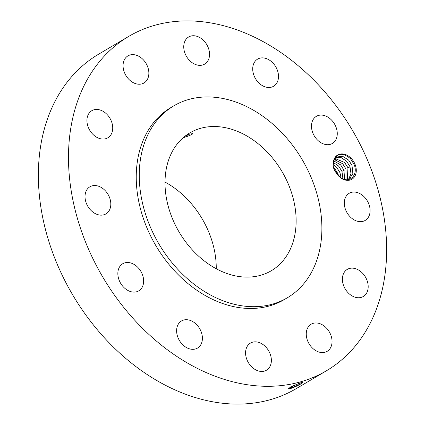 <?xml version="1.0" encoding="UTF-8"?>
<svg xmlns="http://www.w3.org/2000/svg" width="425" height="425" viewBox="0 0 425 425"><rect width="100%" height="100%" fill="white"/><g stroke="black" fill="none" stroke-linecap="round" stroke-linejoin="round"><path stroke-width="0.64" d="M361.059 338.459A194.225 144.787 59.4 0 0 334.539 103.806A194.225 144.787 59.4 0 0 128.727 36.401A194.225 144.787 59.4 0 0 94.058 68.738A194.225 144.787 59.4 0 0 120.578 303.392A194.225 144.787 59.4 0 0 326.395 370.797A194.225 144.787 59.4 0 0 361.059 338.459M128.727 36.401L98.605 54.203A194.225 144.787 59.4 0 0 63.941 86.541A194.225 144.787 59.4 0 0 90.461 321.194A194.225 144.787 59.4 0 0 296.273 388.599L326.395 370.797M351.039 158.212A14.057 10.476 59.4 0 0 333.604 160.825C332.839 163.705 333.062 166.802 334.278 170.117L340.568 177.809A14.057 10.476 59.4 0 0 355.018 175.95A14.057 10.476 59.4 0 0 351.039 158.212M123.733 287.3A15.746 11.741 59.4 0 0 138.757 290.859A15.746 11.741 59.4 0 0 137.758 267.309A15.746 11.741 59.4 0 0 122.729 263.744A15.746 11.741 59.4 0 0 123.733 287.3M173.836 105.836L170.823 107.615A111.493 83.119 59.4 0 0 150.923 126.183A111.493 83.119 59.4 0 0 166.148 260.886A111.493 83.119 59.4 0 0 284.298 299.577L287.305 297.797A111.493 83.119 59.4 0 0 307.206 279.236A111.493 83.119 59.4 0 0 291.986 144.532A111.493 83.119 59.4 0 0 173.836 105.836A111.493 83.119 59.4 0 0 153.935 124.403A111.493 83.119 59.4 0 0 169.161 259.107A111.493 83.119 59.4 0 0 287.305 297.797M190.172 320.392A15.746 11.741 59.4 0 0 181.502 320.955A15.746 11.741 59.4 0 0 177.23 335.314A15.746 11.741 59.4 0 0 188.849 348.638A15.746 11.741 59.4 0 0 197.524 348.07A15.746 11.741 59.4 0 0 201.795 333.71A15.746 11.741 59.4 0 0 190.172 320.392M252.609 342.178A15.746 11.741 59.4 0 0 250.463 343.087A15.746 11.741 59.4 0 0 247.626 361.25A15.746 11.741 59.4 0 0 264.345 371.11A15.746 11.741 59.4 0 0 266.491 370.202A15.746 11.741 59.4 0 0 269.322 352.043A15.746 11.741 59.4 0 0 252.609 342.178M308.327 326.836A15.746 11.741 59.4 0 0 310.478 345.86A15.746 11.741 59.4 0 0 327.165 351.326A15.746 11.741 59.4 0 0 329.975 348.702A15.746 11.741 59.4 0 0 327.829 329.678A15.746 11.741 59.4 0 0 311.137 324.211A15.746 11.741 59.4 0 0 308.327 326.836M342.407 278.471A15.746 11.741 59.4 0 0 349.382 293.967A15.746 11.741 59.4 0 0 363.301 296.496A15.746 11.741 59.4 0 0 368.172 287.412A15.746 11.741 59.4 0 0 361.197 271.915A15.746 11.741 59.4 0 0 347.278 269.386A15.746 11.741 59.4 0 0 342.407 278.471M345.716 210.04A15.746 11.741 59.4 0 0 365.213 220.41A15.746 11.741 59.4 0 0 368.688 203.665A15.746 11.741 59.4 0 0 349.185 193.295A15.746 11.741 59.4 0 0 345.716 210.04M317.363 139.889A15.746 11.741 59.4 0 0 332.387 143.448A15.746 11.741 59.4 0 0 331.388 119.898A15.746 11.741 59.4 0 0 316.359 116.338A15.746 11.741 59.4 0 0 317.363 139.889M264.945 86.806A15.746 11.741 59.4 0 0 273.62 86.238A15.746 11.741 59.4 0 0 277.892 71.878A15.746 11.741 59.4 0 0 266.268 58.56A15.746 11.741 59.4 0 0 257.592 59.128A15.746 11.741 59.4 0 0 253.321 73.483A15.746 11.741 59.4 0 0 264.945 86.806M202.512 65.02A15.746 11.741 59.4 0 0 204.659 64.106A15.746 11.741 59.4 0 0 207.496 45.948A15.746 11.741 59.4 0 0 190.777 36.083A15.746 11.741 59.4 0 0 188.631 36.996A15.746 11.741 59.4 0 0 185.794 55.154A15.746 11.741 59.4 0 0 202.512 65.02M146.79 80.362A15.746 11.741 59.4 0 0 144.638 61.338A15.746 11.741 59.4 0 0 127.952 55.872A15.746 11.741 59.4 0 0 125.141 58.491A15.746 11.741 59.4 0 0 127.293 77.52A15.746 11.741 59.4 0 0 143.979 82.981A15.746 11.741 59.4 0 0 146.79 80.362M112.71 128.727A15.746 11.741 59.4 0 0 105.74 113.225A15.746 11.741 59.4 0 0 91.816 110.697A15.746 11.741 59.4 0 0 86.95 119.781A15.746 11.741 59.4 0 0 93.92 135.283A15.746 11.741 59.4 0 0 107.844 137.812A15.746 11.741 59.4 0 0 112.71 128.727M109.406 197.152A15.746 11.741 59.4 0 0 89.903 186.788A15.746 11.741 59.4 0 0 86.434 203.532A15.746 11.741 59.4 0 0 105.931 213.897A15.746 11.741 59.4 0 0 109.406 197.152M288.092 388.461L288.591 388.896L290.668 388.487L289.712 388.174L288.044 388.551M289.85 388.721L288.591 388.896M302.605 382.691L302.101 382.495L299.402 383.191L288.022 388.54L288.538 388.976M302.101 382.495C305.368 381.793 295.651 387.037 290.668 388.487M340.568 177.809L341.429 178.07A12.798 9.541 59.4 0 0 342.247 178.505C350.529 183.127 358.312 174.234 354.078 164.39L350.513 158.711C342.757 152.251 337.121 152.958 333.604 160.825M288.028 388.705L290.658 388.487M302.186 382.351C305.586 381.666 295.683 386.612 289.712 388.174L290.126 387.132L300.746 382.797M341.429 178.07L338.257 175.738L334.608 170.643L333.418 167.041M175.546 146.232A80.054 59.675 59.4 0 0 186.479 242.946A80.054 59.675 59.4 0 0 271.309 270.73A80.054 59.675 59.4 0 0 285.595 257.401A80.054 59.675 59.4 0 0 274.667 160.687A80.054 59.675 59.4 0 0 189.837 132.903A80.054 59.675 59.4 0 0 175.546 146.232M336.823 156.968L342.651 156.336L348.622 160.108L352.012 165.522L352.867 173.506L349.228 179.35M333.158 164.055L336.839 156.963L342.667 156.32L348.649 160.092L351.985 165.373L352.899 173.442L349.233 179.35M216.256 268.77A80.054 59.675 59.4 0 0 165.012 182.081M183.34 137.381C181.836 138.47 192.143 134.911 192.865 133.609L189.651 134.098L184.487 136.616M290.068 387.111L300.624 382.829M335.888 157.643L341.307 157.702L346.641 161.277L349.977 166.558L351.029 173.745L348.431 179.536L350.997 173.814L350.003 166.706L346.614 161.293L341.291 157.723L335.877 157.654M335.043 158.509L344.632 162.467L347.969 167.748L347.305 179.658M335.033 158.525L344.606 162.477L347.995 167.896L347.289 179.658M346.019 179.621L345.961 168.932L342.624 163.652L334.321 159.577L342.598 163.667L345.987 169.081L345.998 179.616M344.574 179.366L343.947 170.122L340.616 164.842L333.731 160.878L340.59 164.852L343.974 170.271L344.558 179.361M333.312 162.488L338.582 166.042L341.966 171.456L342.927 178.813M333.317 162.467L338.608 166.026L341.939 171.307L342.948 178.824M333.158 164.512L336.573 167.227L339.957 172.646L341.036 177.847M333.158 164.486L336.6 167.216L339.931 172.497L341.062 177.863M338.688 176.136L337.923 173.682L334.592 168.401L333.476 167.322M333.487 167.365L334.565 168.417L337.949 173.83L338.651 176.104M288.58 388.864L288.092 388.774M334.608 170.643L334.39 170.361M347.969 167.748L350.163 166.86M341.939 171.307L344.138 170.42"/></g></svg>
